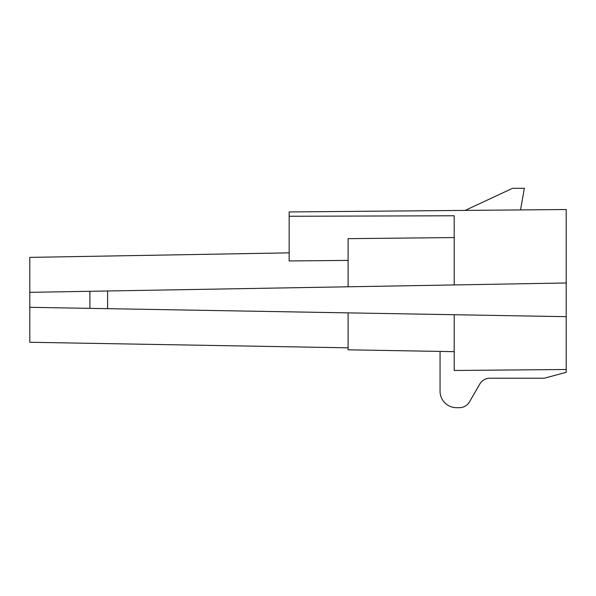 <?xml version="1.0" encoding="UTF-8"?>
<svg xmlns="http://www.w3.org/2000/svg" width="596" height="596" viewBox="0 0 596 596"><rect width="100%" height="100%" fill="white"/><g stroke="black" fill="none" stroke-linecap="round" stroke-linejoin="round"><path stroke-width="0.89" d="M454.204 237.558L348.101 238.668L348.101 286.788M454.204 284.933L454.204 215.774L289.157 216.266L289.157 211.938L566.2 209.524L566.2 282.981L29.8 292.345L29.8 307.312L566.2 316.677L566.2 369.498L454.204 370.481L566.2 369.498L566.2 372.329L544.2 378.222L489.949 378.222A11.786 11.786 0 0 0 479.743 384.122L469.529 401.801A11.786 11.786 0 0 1 459.322 407.694L456.566 407.694A16.502 16.502 0 0 1 440.057 391.192L440.057 351.416L454.204 351.662L348.101 349.815L348.101 312.87M440.057 351.416L348.101 349.815M566.2 316.677L566.2 282.981M348.101 260.407L289.157 260.944L289.157 216.266M289.157 252.86L29.8 257.39L29.8 292.345M29.8 307.312L29.8 342.268L348.101 347.826M89.921 308.363L89.921 291.295M107.608 290.982L107.608 308.668M520.539 209.919L524.346 188.306L512.56 188.306L465.163 210.403M454.204 314.718L454.204 370.481"/></g></svg>
